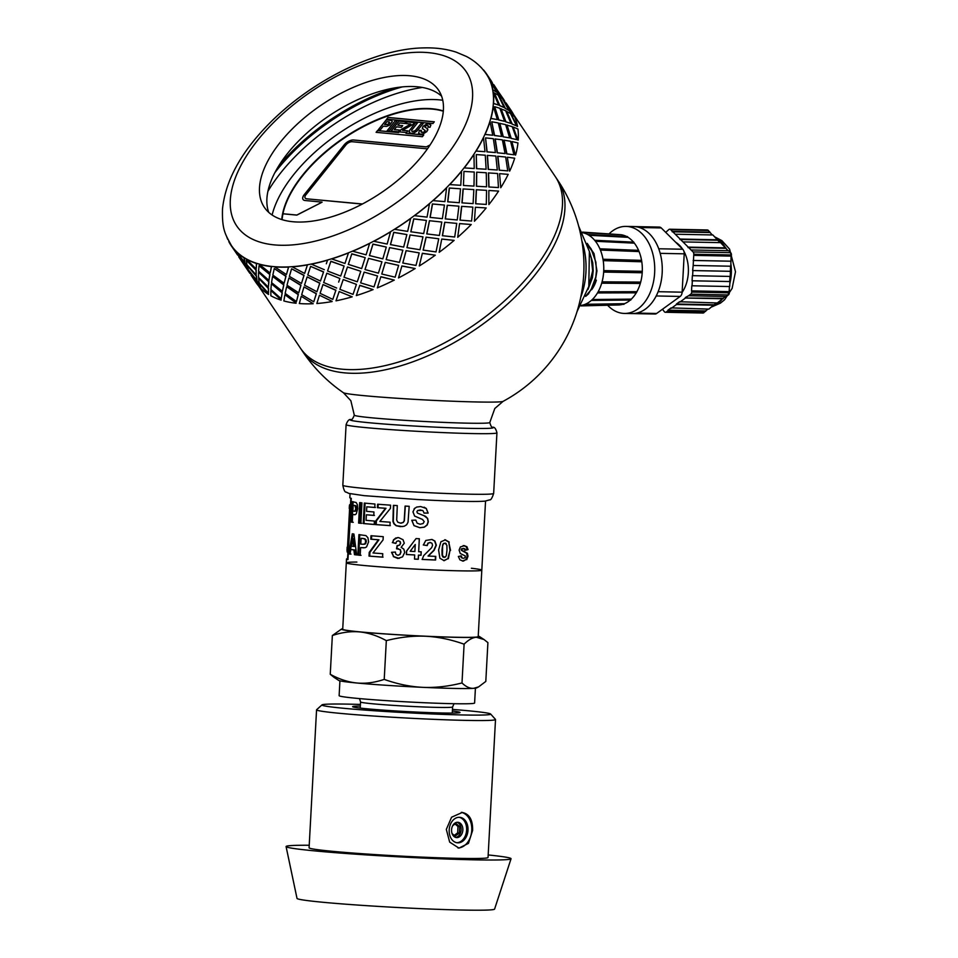 <?xml version="1.0" encoding="UTF-8"?>
<svg xmlns="http://www.w3.org/2000/svg" width="958" height="958" viewBox="0 0 958 958"><rect width="100%" height="100%" fill="white"/><g stroke="black" fill="none" stroke-linecap="round" stroke-linejoin="round"><path stroke-width="1.44" d="M478.605 686.886L476.569 687.916A69.132 2.575 -176.9 0 1 473.575 688.347A69.132 2.575 -176.9 0 1 422.777 687.341A69.132 2.575 -176.9 0 1 356.903 683.006C365.561 683.796 374.662 682.599 384.218 679.402C397.45 684.096 410.299 686.742 422.777 687.341C435.255 687.88 448.332 686.419 461.995 682.958C465.899 686.766 469.755 688.562 473.575 688.347L478.605 686.886L485.802 681.413L487.909 642.638L484.077 639.561L476.342 637.25A69.132 2.575 3.1 0 0 479.347 636.483A69.132 2.575 3.1 0 0 478.234 636.1M476.342 637.25C472.522 637.525 468.438 639.848 464.103 644.183C450.871 639.489 438.022 636.842 425.544 636.244A69.132 2.575 3.1 0 0 476.342 637.25M425.544 636.244C413.066 635.705 399.989 637.166 386.325 640.627C377.212 635.669 368.327 632.771 359.669 631.921A69.132 2.575 3.1 0 0 425.544 636.244M359.669 631.921C351.011 631.13 341.91 632.328 332.354 635.525L341.587 629.023A69.132 2.575 3.1 0 0 359.669 631.921M342.736 628.759A69.132 2.575 3.1 0 0 341.587 629.023M334.079 677.378L330.247 674.3C339.36 679.258 348.245 682.168 356.903 683.006A69.132 2.575 -176.9 0 1 338.797 680.455L334.079 677.378M384.218 679.402L386.325 640.627M461.995 682.958L464.103 644.183M330.247 674.3L332.354 635.525M356.867 562.047A67.85 2.527 3.1 0 0 346.305 562.825A67.85 2.527 3.1 0 0 413.928 569.016A67.85 2.527 3.1 0 0 481.802 570.166A67.85 2.527 3.1 0 0 471.396 568.25M481.802 570.166A67.85 2.527 3.1 0 1 413.928 569.016A67.85 2.527 3.1 0 1 346.305 562.825L342.713 629.25A67.85 2.527 3.1 0 0 410.323 635.441A67.85 2.527 3.1 0 0 478.21 636.591L485.55 501.07M339.922 680.839L339.132 695.676A67.838 2.527 3.1 0 0 406.731 701.867A67.838 2.527 3.1 0 0 474.605 703.016L475.419 688.179M309.218 845.255A112.649 4.191 3.1 0 0 286.083 846.585L297.016 898.412A98.937 3.676 3.1 0 0 395.594 907.394A98.937 3.676 3.1 0 0 494.579 909.118L511.045 858.763A112.649 4.191 3.1 0 0 488.173 854.943M452.691 825.688L455.828 823.389L459.72 826.658L459.373 833.041L455.134 836.142L452.092 833.592M459.373 833.041L457.649 832.873L454.224 835.388M459.72 826.658L457.996 826.491L457.649 832.873M455.002 823.988L457.996 826.491M455.637 837.412A7.676 5.64 95.4 0 0 461.097 830.299A7.676 5.64 95.4 0 0 457.062 822.299M457.625 822.263A7.676 5.64 95.4 0 0 451.577 829.616A7.676 5.64 95.4 0 0 456.487 837.579A7.676 5.64 95.4 0 0 462.822 830.466A7.676 5.64 95.4 0 0 457.936 822.287A7.676 5.64 95.4 0 0 457.625 822.263M456.703 842.705A12.801 9.4 95.4 0 0 466.57 830.814A12.801 9.4 95.4 0 0 459.11 817.294M459.289 817.294A12.801 9.4 95.4 0 0 449.218 829.532A12.801 9.4 95.4 0 0 457.397 842.812A12.801 9.4 95.4 0 0 467.947 830.945A12.801 9.4 95.4 0 0 459.804 817.318A12.801 9.4 95.4 0 0 459.289 817.294M457.96 847.95A17.927 13.149 95.4 0 0 471.695 831.293A17.927 13.149 95.4 0 0 461.325 812.372M461.648 812.372C469.18 813.558 472.833 819.569 472.617 830.406L468.45 843.363L458.978 848.105L449.673 842.13L446.32 829.4L451.589 817.21L462.355 812.42M286.083 846.585A112.649 4.191 3.1 0 0 398.336 856.811A112.649 4.191 3.1 0 0 511.045 858.763M360.436 704.441A84.484 3.137 3.1 0 0 349.179 704.154A84.484 3.137 3.1 0 0 322.008 704.884L316.619 709.71A89.609 3.329 3.1 0 0 316.559 709.83L309.087 847.782A89.609 3.329 3.1 0 0 398.384 855.961A89.609 3.329 3.1 0 0 488.041 857.482L495.514 719.518A89.609 3.329 3.1 0 0 495.454 719.386L490.628 714.009A84.484 3.137 3.1 0 0 452.475 709.423M316.559 709.83A89.609 3.329 3.1 0 0 405.857 717.997A89.609 3.329 3.1 0 0 495.514 719.518M322.008 704.884A84.484 3.137 3.1 0 0 406.144 712.704A84.484 3.137 3.1 0 0 490.628 714.009M360.352 706.046A53.768 2 3.1 0 0 352.652 706.729A53.768 2 3.1 0 0 406.204 711.555A53.768 2 3.1 0 0 459.96 712.548A53.768 2 3.1 0 0 452.38 711.028M229.022 241.5L228.806 241.632A153.867 77.838 -33.9 0 0 231.165 245.619A153.867 77.838 -33.9 0 0 234.315 249.703L234.518 249.559A153.615 77.706 -33.9 0 0 236.207 251.355L236.003 251.511A153.867 77.838 -33.9 0 0 243.955 257.798L244.146 257.63A153.615 77.706 -33.9 0 0 246.41 258.959L246.23 259.127A153.867 77.838 -33.9 0 0 256.421 263.462L256.588 263.294A153.615 77.706 -33.9 0 0 259.39 264.121L259.223 264.3A153.867 77.838 -33.9 0 0 271.401 266.587L271.545 266.408A153.615 77.706 -33.9 0 0 273.174 266.575A153.615 77.706 -33.9 0 0 274.814 266.707L274.671 266.887A153.867 77.838 -33.9 0 0 288.538 267.066L288.657 266.887A153.615 77.706 -33.9 0 0 292.298 266.671L292.19 266.851A153.867 77.838 -33.9 0 0 307.41 264.911L307.494 264.743A153.615 77.706 -33.9 0 0 311.434 264.001L311.35 264.168A153.867 77.838 -33.9 0 0 327.552 260.169L327.6 260.001A153.615 77.706 -33.9 0 0 331.731 258.756L331.684 258.923A153.867 77.838 -33.9 0 0 348.461 252.948L348.473 252.792A153.615 77.706 -33.9 0 0 352.7 251.08L352.688 251.224A153.867 77.838 -33.9 0 0 369.62 243.44L369.608 243.308A153.615 77.706 -33.9 0 0 373.812 241.153L373.836 241.284A153.867 77.838 -33.9 0 0 390.517 231.872L390.469 231.752A153.615 77.706 -33.9 0 0 394.564 229.213L394.624 229.333A153.867 77.838 -33.9 0 0 410.635 218.52L410.551 218.424A153.615 77.706 -33.9 0 0 414.431 215.574L414.527 215.67A153.867 77.838 -33.9 0 0 429.483 203.731L429.364 203.659A153.615 77.706 -33.9 0 0 432.932 200.557L433.052 200.629A153.867 77.838 -33.9 0 0 446.584 187.852L446.44 187.804A153.615 77.706 -33.9 0 0 449.613 184.535L449.757 184.583A153.867 77.838 -33.9 0 0 461.528 171.278L461.361 171.266A153.615 77.706 -33.9 0 0 462.726 169.59A153.615 77.706 -33.9 0 0 464.055 167.901L464.235 167.925A153.867 77.838 -33.9 0 0 473.947 154.43L473.755 154.442A153.615 77.706 -33.9 0 0 475.91 151.077L476.102 151.065A153.867 77.838 -33.9 0 0 483.527 137.713L483.323 137.748A153.615 77.706 -33.9 0 0 484.88 134.455L485.083 134.419A153.867 77.838 -33.9 0 0 490.041 121.534L489.825 121.594A153.615 77.706 -33.9 0 0 490.736 118.469L490.963 118.397A153.867 77.838 -33.9 0 0 493.322 106.29L493.095 106.386A153.615 77.706 -33.9 0 0 493.358 103.488L493.586 103.392A153.867 77.838 -33.9 0 0 493.298 92.375L493.071 92.483A153.615 77.706 -33.9 0 0 492.663 89.896L492.891 89.777A153.867 77.838 -33.9 0 0 489.957 80.113L489.742 80.244A153.615 77.706 -33.9 0 0 488.676 78.017L491.43 81.634M489.742 80.244A153.615 77.706 -33.9 0 1 492.663 89.896L496.615 92.124L489.957 80.113M493.071 92.483A153.615 77.706 -33.9 0 1 493.358 103.488L498.639 105.093L493.298 92.375M493.095 106.386A153.615 77.706 -33.9 0 1 490.736 118.469L497.334 119.582L493.322 106.29M489.825 121.594A153.615 77.706 -33.9 0 1 484.88 134.455L492.747 135.246L490.041 121.534M483.323 137.748A153.615 77.706 -33.9 0 1 475.91 151.077L484.988 151.687L483.527 137.713M466.917 168.081L474.234 168.512L473.947 154.43M463.947 171.422L463.456 185.469L463.947 171.422L469.384 171.745M476.282 189.744L475.623 203.767L486.305 204.425L486.568 190.355L476.282 189.744L481.706 190.067M496.939 432.812L493.657 493.43A75.526 2.814 -176.9 0 1 469.3 494.184A75.526 2.814 -176.9 0 1 387.87 490.28A75.526 2.814 -176.9 0 1 342.82 485.263L346.101 424.645A75.526 2.814 -176.9 0 0 391.151 429.663A75.526 2.814 -176.9 0 0 472.593 433.567A75.526 2.814 -176.9 0 0 496.939 432.812C495.933 428.753 494.496 426.897 492.64 427.232L492.651 427.244C491.765 427.663 490.807 426.094 489.801 422.502L494.795 408.515L503.07 401.366A153.615 153.615 0 0 0 557.807 180.344A153.615 77.706 -33.9 0 1 534.205 275.892A153.615 77.706 -33.9 0 1 406.096 364.136A153.615 77.706 -33.9 0 1 302.848 351.778L300.393 348.113A153.615 77.706 -33.9 0 0 403.629 360.459A153.615 77.706 -33.9 0 0 531.738 272.228A153.615 77.706 -33.9 0 0 555.341 176.679L513.476 114.421M326.319 263.773L327.552 260.169M292.298 266.671A153.615 77.706 -33.9 0 0 307.494 264.743L304.716 273.246L307.41 264.911M274.814 266.707A153.615 77.706 -33.9 0 0 288.657 266.887L286.514 274.347L288.538 267.066M259.39 264.121A153.615 77.706 -33.9 0 0 271.545 266.408L270.216 272.802L271.401 266.587M246.41 258.959A153.615 77.706 -33.9 0 0 256.588 263.294L256.217 268.659L256.421 263.462M236.207 251.355A153.615 77.706 -33.9 0 0 244.146 257.63L244.865 262.013L243.955 257.798M488.891 77.885A153.867 77.838 -33.9 0 0 486.544 73.898L491.322 81.011L488.676 78.017A153.615 77.706 -33.9 0 0 486.329 74.041C481.227 66.581 474.557 60.689 466.283 56.402L456.224 52.163C446.452 48.99 435.722 47.577 424.023 47.9C377.033 48.295 310.967 80.101 267.078 125.773C240.29 153.531 225.429 181.218 222.507 208.868C221.909 229.956 225.334 234.255 231.369 245.476A153.615 77.706 -33.9 0 0 234.518 249.559L236.446 253.032L234.315 249.703M500.483 95.513L503.752 99.955M490.676 80.819L497.238 92.89L500.531 95.489L490.676 80.819L497.465 92.758L500.531 95.489M509.56 111.212L512.853 113.81L502.998 99.153L509.56 111.212L513.548 114.541L505.896 103.141M498.855 95.92L504.986 108.218L508.938 110.457L502.279 98.434L498.855 95.92M494.34 92.902L499.585 105.655L504.195 107.559L498.196 95.177L494.34 92.902L499.813 105.548L504.195 107.559M511.177 114.242L517.32 126.552L511.177 114.242M506.447 111.344L511.919 123.989L516.53 125.893L510.518 113.511L506.447 111.344M500.878 108.865L505.68 121.81L510.961 123.414L505.62 110.697L500.878 108.865M494.699 106.673L498.627 119.99L504.567 121.331L499.884 108.314L494.699 106.673L498.843 119.906L504.567 121.331M513.201 127.186L518.003 140.143L513.201 127.186M506.806 125.091L510.949 138.311L516.889 139.664L512.207 126.636L506.806 125.091M499.573 123.331L503.07 136.79L509.656 137.904L505.644 124.624L499.573 123.331M491.753 121.786L494.364 135.521L501.609 136.455L498.256 122.935L491.753 121.786L494.579 135.461L501.609 136.455M511.907 141.652L515.392 155.124L511.907 141.652M503.86 140.179L506.698 153.855L513.931 154.777L510.578 141.257L503.86 140.179M494.999 138.958L497.202 152.789L505.07 153.567L502.363 139.856L494.999 138.958M485.55 137.892L486.927 151.879L495.418 152.55L493.346 138.694L485.55 137.892L487.131 151.855L495.418 152.55M507.321 157.292L509.524 171.111L507.321 157.292M497.669 156.262L499.25 170.201L507.74 170.883L505.668 157.016L497.669 156.262M487.251 155.376L488.233 169.398L497.31 170.009L495.849 156.034L487.251 155.376M476.27 154.573L476.485 168.656L486.125 169.243L485.275 155.196L476.27 154.573L476.665 168.656L486.125 169.243M499.573 173.709L500.747 187.72L499.573 173.709M488.4 172.919L488.808 186.978L498.459 187.564L497.597 173.518L488.4 172.919M486.556 186.834L486.269 172.763L476.701 172.177L476.377 186.235L486.556 186.834L479.239 186.403M488.843 190.498L488.879 204.581L488.843 190.498M463.073 188.93L461.936 202.868L473.096 203.623L473.851 189.612L463.073 188.93L473.851 189.612M460.523 188.786L449.266 188.007L447.685 201.815L459.277 202.713L460.523 188.786L449.422 188.055L447.829 201.875M475.396 207.263L474.414 221.238L475.396 207.263L486.185 207.934L475.563 207.287M461.588 206.329L460.008 220.136L471.599 221.047L472.845 207.12L461.588 206.329L472.845 207.12M447.242 205.252L445.254 218.891L457.241 219.969L458.918 206.174L447.242 205.252L458.918 206.174M444.44 205.06L432.393 203.946L430.046 217.382L442.368 218.675L444.44 205.06L432.513 204.018L430.154 217.466M459.565 223.573L457.708 237.285L459.565 223.573L471.24 224.507L459.696 223.633M444.716 222.268L442.368 235.704L454.691 237.009L456.762 223.394L444.716 222.268L456.762 223.394M429.424 220.711L426.753 233.908L439.387 235.452L441.806 222.052L429.424 220.711L441.806 222.052M426.418 220.448L413.736 218.843L410.802 231.752L423.675 233.596L426.418 220.448L413.82 218.939L410.874 231.86M441.746 239.033L439.171 252.325L441.746 239.033L454.128 240.386L441.854 239.117M426.059 237.165L423.125 250.086L436.01 251.93L438.74 238.782L426.059 237.165L438.74 238.782M410.036 234.95L406.946 247.655L419.975 249.715L422.969 236.854L410.036 234.95L422.969 236.854M406.875 234.566L393.75 232.327L390.433 244.577L403.665 247.104L406.875 234.566L393.81 232.447L390.469 244.709M422.358 253.271L419.269 265.989L422.358 253.271L435.291 255.175L422.43 253.379M406.072 250.649L402.791 263.031L415.988 265.438L419.197 252.888L406.072 250.649L419.197 252.888M389.583 247.595L386.158 259.606L399.474 262.384L402.839 250.194L389.583 247.595L402.839 250.194M386.302 247.056L372.937 244.062L369.429 255.547L382.829 258.864L386.302 247.056L372.961 244.206L369.441 255.69M401.905 265.929L398.492 277.94L401.905 265.929L415.173 268.527L401.941 266.049M385.272 262.396L381.763 274.012L395.151 277.197L398.624 265.39L385.272 262.396L398.624 265.39M368.555 258.361L365.01 269.557L378.41 273.162L381.943 261.774L368.555 258.361L381.943 261.774M365.202 257.63L351.814 253.786L348.329 264.372L361.657 268.599L365.202 257.63L351.802 253.93L348.293 264.528M380.877 276.682L377.332 287.879L380.877 276.682L394.265 280.095L380.877 276.838M364.136 272.108L360.615 282.861L373.991 286.921L377.524 275.964L364.136 272.108L377.524 275.964M347.455 266.959L344.006 277.245L357.286 281.784L360.783 271.282L347.455 266.959L360.783 271.282M330.893 261.223L327.564 271.018L340.701 276.048L344.102 266.025L330.893 261.223L328.786 267.438M359.789 285.292L356.328 295.579L359.789 285.292L373.105 289.603L359.753 285.448M343.168 279.712L339.886 289.352L353.035 294.381L356.424 284.358L343.215 279.556L341.108 285.771M343.215 279.556L356.424 284.358M326.834 273.198L339.874 278.503L326.834 273.198M338.641 282.107L339.874 278.503M310.608 266.384L323.588 271.856L320.463 281.053L323.517 272.024L310.608 266.384L307.757 275.006L320.463 281.053M339.156 291.531L352.197 296.824L339.156 291.531M323.014 284.538L335.911 290.178L332.797 299.375L335.839 290.346L323.014 284.538M307.183 276.91L319.816 283.065L316.942 291.747L319.733 283.245L307.183 276.91M291.591 268.803L304.057 275.305L301.447 283.472L303.949 275.485L291.591 268.803L289.364 276.359L301.447 283.472M319.505 295.244L332.151 301.399L319.505 295.244M304.033 286.957L316.38 293.639L313.769 301.794L316.272 293.807L304.033 286.957M288.981 278.012L300.98 285.221L298.704 292.849L300.86 285.4L288.981 278.012M274.251 268.587L286.023 276.144L284.119 283.245L285.891 276.323L274.251 268.587L272.826 275.09L284.119 283.245M301.303 296.333L313.194 303.722L301.303 296.333M286.729 286.729L298.345 294.465L296.441 301.566L298.213 294.645L286.729 286.729M272.683 276.467L283.867 284.73L282.382 291.304L283.724 284.909L272.683 276.467M259.043 265.725L269.94 274.335L268.899 280.383L269.773 274.515L259.043 265.725L258.552 271.186L268.899 280.383M285.005 294.801L296.19 303.063L285.005 294.801M271.533 283.879L282.263 292.669L281.221 298.716L282.095 292.837L271.533 283.879M258.684 272.323L268.911 281.616L268.36 287.149L268.743 281.796L258.684 272.323M246.302 260.301L256.193 269.94L256.169 274.97L256.014 270.108L246.302 260.301L246.913 264.779L256.169 274.97M271.006 290.645L281.233 299.95L271.006 290.645M258.816 278.467L268.515 288.262L268.491 293.292L268.336 288.43L258.816 278.467M247.332 265.677L256.469 275.952L256.995 280.502L256.277 276.12L247.332 265.677M236.375 252.457L246.242 267.114L244.925 263.211L236.375 252.457L245.128 263.043L248.565 271.497L238.913 256.696M259.654 283.999L268.599 294.453L259.654 283.999M248.912 270.635L257.451 281.377L258.564 285.448L257.247 281.532L248.912 270.635M258.588 285.424L251.236 275.018M249.99 273.461L248.577 271.485M248.781 271.353L249.128 272.312M238.71 256.84L248.565 271.497M248.697 270.779L258.564 285.448M226.818 237.117A153.867 77.838 -33.9 0 0 227.753 239.404L227.968 239.272M237.668 255.127L231.165 245.619M236.446 253.032L236.794 253.99M247.14 265.833L248.326 269.833L256.995 280.502M258.636 278.634L259.235 283.101L268.491 293.292M258.504 272.491L258.552 277.449L268.36 287.149M271.365 284.059L270.886 289.52L281.221 298.716M236.003 251.511L244.673 262.169M251.032 275.162L255.81 282.275A153.867 77.838 146.1 0 0 258.959 286.358M272.515 276.646L271.545 282.622L282.382 291.304M286.586 286.909L285.149 293.411L296.441 301.566M246.23 259.127L256.037 268.827M259.462 284.167L260.648 288.166A153.867 77.838 146.1 0 0 268.599 294.453M288.849 278.191L286.993 285.221L298.704 292.849M303.914 287.137L301.686 294.693L313.769 301.794M259.223 264.3L270.06 272.982M270.827 290.825L270.875 295.783A153.867 77.838 146.1 0 0 281.065 300.117M307.075 277.09L304.512 285.173L316.942 291.747M322.93 284.718L320.08 293.328L332.797 299.375M274.671 266.887L286.382 274.527M284.849 294.968L283.867 300.956A153.867 77.838 146.1 0 0 296.046 303.243M326.762 273.365L323.672 282.502L336.629 288.035M292.19 266.851L304.62 273.425M301.171 296.513L299.315 303.542A153.867 77.838 146.1 0 0 313.194 303.722M311.35 264.168L324.307 269.701M311.434 264.001A153.615 77.706 -33.9 0 0 327.6 260.001M344.102 266.025L330.845 261.39M347.431 267.126L344.006 277.245M364.124 272.264L360.615 282.861M319.397 295.411L316.835 303.506A153.867 77.838 146.1 0 0 332.055 301.566M331.684 258.923L344.964 263.462L348.461 252.948M331.731 258.756A153.615 77.706 -33.9 0 0 348.473 252.792M368.555 258.504L365.01 269.557M385.284 262.528L381.763 274.012M339.096 291.699L336.007 300.824A153.867 77.838 146.1 0 0 352.197 296.824M352.688 251.224L366.088 254.84L369.62 243.44M352.7 251.08A153.615 77.706 -33.9 0 0 369.608 243.308M389.619 247.727L386.158 259.606M406.132 250.768L402.791 263.031M373.105 289.603A153.867 77.838 146.1 0 1 356.328 295.579M373.836 241.284L387.152 244.062L390.517 231.872M373.812 241.153A153.615 77.706 -33.9 0 0 390.469 231.752M410.108 235.045L406.946 247.655M426.142 237.261L423.196 250.182M394.265 280.095A153.867 77.838 146.1 0 1 377.332 287.879M394.624 229.333L407.653 231.381L410.635 218.52M394.564 229.213A153.615 77.706 -33.9 0 0 410.551 218.424M429.519 220.795L426.849 233.992M444.835 222.34L442.476 235.788M415.173 268.527A153.867 77.838 146.1 0 1 398.492 277.94M414.527 215.67L427.064 217.131L429.483 203.731M414.431 215.574A153.615 77.706 -33.9 0 0 429.364 203.659M447.374 205.299L445.386 218.951M461.744 206.377L460.151 220.196M435.291 255.175A153.867 77.838 146.1 0 1 419.269 265.989M433.052 200.629L444.907 201.635L446.584 187.852M432.932 200.557A153.615 77.706 -33.9 0 0 446.44 187.804M463.229 188.966L462.091 202.904M476.449 189.768L475.791 203.791M454.128 240.386A153.867 77.838 146.1 0 1 439.171 252.325M488.879 204.581A153.867 77.838 146.1 0 0 498.591 191.085L489.023 190.498M463.456 185.469L473.982 186.103L474.234 172.033L464.127 171.434M488.808 186.978L498.459 187.564M449.757 184.583L460.774 185.301L461.528 171.278M449.613 184.535A153.615 77.706 -33.9 0 0 461.361 171.266M476.701 172.177L476.557 186.247M488.592 172.907L488.999 186.978M471.24 224.507A153.867 77.838 146.1 0 1 457.708 237.285M500.747 187.72A153.867 77.838 146.1 0 0 508.183 174.368L499.777 173.673M488.233 169.398L497.31 170.009M499.25 170.201L507.74 170.883M464.235 167.925L474.234 168.512M464.055 167.901A153.615 77.706 -33.9 0 0 473.755 154.442M487.454 155.352L488.424 169.386M497.885 156.226L499.453 170.177M486.185 207.934A153.867 77.838 146.1 0 1 474.414 221.238M509.728 171.075A153.867 77.838 146.1 0 0 514.686 158.19L507.536 157.232M497.202 152.789L505.07 153.567M506.698 153.855L513.931 154.777M476.102 151.065L484.988 151.687M495.214 138.91L497.406 152.741M504.076 140.119L506.914 153.795M515.608 155.052A153.867 77.838 146.1 0 0 517.967 142.946L512.123 141.58M503.07 136.79L509.656 137.904M510.949 138.311L516.889 139.664M485.083 134.419L492.747 135.246M499.801 123.247L503.285 136.719M507.022 124.995L511.177 138.239M518.23 140.048A153.867 77.838 146.1 0 0 517.943 129.031L513.428 127.079M505.68 121.81L510.961 123.414M511.919 123.989L516.53 125.893M490.963 118.397L497.334 119.582M501.094 108.757L505.908 121.726M506.662 111.224L512.135 123.881M517.536 126.432A153.867 77.838 146.1 0 0 514.602 116.768L511.404 114.122M504.986 108.218L508.938 110.457M493.586 103.392L498.639 105.093M499.082 95.788L505.213 108.11M502.998 99.153L509.788 111.092M500.998 96.351L503.429 99.476M493.574 84.819L503.645 99.333M503.968 100.315L504.674 101.045M492.891 89.777L496.615 92.124M493.789 84.675L501.214 96.219M503.609 99.357L504.171 100.171M491.634 81.993L492.352 82.711M486.544 73.898A153.867 77.838 -33.9 0 0 483.383 69.814L483.179 69.958M491.286 81.035L491.849 81.849M481.694 68.006A153.867 77.838 -33.9 0 0 480.305 66.677M506.111 103.009L511.189 110.553A153.867 77.838 146.1 0 1 513.548 114.541M441.578 96.147A104.973 53.097 -33.9 0 0 329.229 115.702A104.973 53.097 -33.9 0 0 268.731 212.377M422.406 87.453A135.689 68.641 -33.9 0 0 267.917 191.337M422.43 155.483A104.973 53.097 -33.9 0 0 438.572 90.184A104.973 53.097 -33.9 0 0 321.828 104.697A104.973 53.097 -33.9 0 0 264.348 207.335A104.973 53.097 -33.9 0 0 334.893 215.778A104.973 53.097 -33.9 0 0 422.43 155.483M281.772 219.574A104.973 53.097 146.1 0 1 302.668 175.039A104.973 53.097 146.1 0 1 443.326 110.948M442.752 100.267A117.774 59.576 -33.9 0 0 340.401 132.312A117.774 59.576 -33.9 0 0 272.108 215.011M306.596 198.809L362.268 204.078L306.596 198.809A5.125 2.587 146.1 0 1 305.207 198.102A5.125 2.587 -33.9 0 0 306.596 198.809L362.435 203.982M443.303 111.224A104.973 53.097 -33.9 0 0 348.281 135.425A104.973 53.097 -33.9 0 0 282.933 213.742L296.788 215.047L322.104 202.186L296.836 215.119L282.981 213.814A104.973 53.097 -33.9 0 0 282.095 219.669M415.101 121.87L386.637 119.175L388.05 117.427L434.309 121.81L432.908 123.558L415.101 121.87M388.05 117.427L386.745 119.187M434.261 121.87L388.098 117.499M405.964 133.27L423.759 134.946L422.358 136.707L376.099 132.324L377.5 130.575L398.684 132.575L377.548 130.647L376.195 132.336M423.711 135.018L406.012 133.342M414.586 122.66L407.258 121.894L414.527 122.588L413.173 124.277L402.516 130.36L407.892 130.863L406.539 132.551L399.199 131.857L401.091 129.534L410.814 124.049L405.893 123.582L407.258 121.894L405.976 123.606M410.814 124.049L401.139 129.605L399.306 131.869M407.94 130.947L402.516 130.36M397.199 120.9L389.152 130.863L387.2 130.659L395.247 120.696L397.199 120.9M395.247 120.696L387.307 130.671M397.151 120.959L395.295 120.768M399.702 130.096L398.348 131.785L391.008 131.042L399.055 121.079L406.216 121.798L404.851 123.486L399.642 122.959L397.857 125.175L402.707 125.654L401.354 127.33L396.504 126.851L394.313 129.558L399.702 130.096M394.313 129.558L399.654 130.168M397.857 125.175L402.659 125.726M399.055 121.079L391.104 131.054M406.168 121.858L399.103 121.151M415.533 122.732L417.484 122.923L411.844 130.001L411.653 131.042L412.635 131.545L415.377 130.504L421.281 123.307L423.232 123.51L416.802 131.258L413.413 133.15L411.305 133.27L409.485 132.731L409.389 130.599L415.533 122.732L409.437 130.671L409.533 132.803M409.485 132.731L409.09 131.833M421.281 123.307L415.425 130.575L412.694 131.617L411.653 131.042M423.173 123.57L421.328 123.378M417.425 122.995L415.58 122.804M419.364 130.384L418.658 133.413L419.364 130.384L421.412 130.384L420.933 131.905L421.975 132.503L423.723 132.24L425.268 130.707L422.298 128.396L423.029 126.312L426.621 124.037L428.801 123.881L430.872 124.983L430.058 127.27L428.046 127.163L428.394 126.001L427.436 125.546L425.807 125.773L424.849 127.091M424.801 126.995L427.579 128.767L426.933 131.509L422.981 134.048L420.586 134.204L418.526 133.126M427.879 129.965L427.627 128.839L424.849 127.067M427.627 128.839L427.831 129.881M427.436 125.546L428.442 126.073L427.484 125.618L428.442 126.073L428.094 127.234M430.92 125.055L428.849 123.953L426.669 124.109L423.077 126.384L422.466 128.743M424.909 130.204L425.029 131.402L423.771 132.312L420.933 131.905M421.364 130.456L419.412 130.456M383.248 126.205L380.218 129.965L378.266 129.761L386.314 119.798L391.642 120.492L392.241 121.618L389.666 125.115L386.661 126.396L383.248 126.205M392.289 121.69L391.69 120.576L386.361 119.87L378.374 129.773M391.69 120.576L392.241 121.618M322.056 202.114L305.123 200.509A7.676 3.88 146.1 0 1 303.027 199.456A7.676 3.88 146.1 0 1 304.213 194.678L344.197 144.838A7.676 3.88 146.1 0 1 353.67 139.988L426.346 146.861L430.094 144.945M429.998 145.089L426.346 146.861M303.051 199.492A7.676 3.88 -33.9 0 1 304.261 194.749L344.245 144.909A7.676 3.88 -33.9 0 1 353.718 140.06L426.406 146.933M389.188 121.989L389.666 122.576L389.235 122.061L388.409 124.265L384.613 124.516L387.355 124.612L389.199 123.438L389.188 121.989L386.9 121.678L384.613 124.516M305.171 198.043A5.125 2.587 -33.9 0 0 305.207 198.102L305.123 197.995A5.125 2.587 -33.9 0 0 306.524 198.701M427.436 148.849L352.221 141.724A5.125 2.587 -33.9 0 0 345.898 144.957L305.913 194.809A5.125 2.587 -33.9 0 0 305.123 197.995M374.422 515.416L366.363 514.781L366.076 520.338L374.386 521.044L374.207 524.493L363.226 523.535L364.303 503.094L374.961 504.028L374.782 507.489L366.782 506.806L366.543 511.332L373.955 511.967L373.776 515.416L366.363 514.781M375.428 507.489L366.782 506.806M374.841 524.493L364.028 523.559L365.106 503.118M364.028 523.559L363.226 523.535M402.611 526.601L396.396 525.691L394.253 523.786L393.295 521.451L393.75 505.333M400.648 523.08L403.222 522.517L404.36 520.817L405.294 506.04M401.594 523.08L400.396 523.104L403.019 522.541L404.168 520.841L405.102 506.075L409.186 506.303L408.036 522.218L406.683 524.721L404.216 526.253L400.336 526.649L396.097 525.702L393.918 523.798L392.936 521.463L393.391 505.357L397.295 505.596L396.696 520.098L397.798 522.194L400.396 523.104M350.987 554.119L349.814 553.916L353.227 533.857M357.55 554.969L355.382 554.718L354.831 549.976L351.754 549.557L350.784 549.521L350.005 554.083L348.82 553.868L352.269 533.822L353.933 534.049L356.675 554.933L354.472 554.682L353.909 549.952L350.784 549.521M353.526 546.431L354.46 546.467L353.741 538.731L352.795 538.695L351.394 546.144L353.526 546.431L352.795 538.695M349.814 553.916L348.82 553.868M354.831 549.976L353.909 549.952M355.382 554.718L354.472 554.682M363.789 547.832L360.603 547.593L360.208 555.305L357.837 555.065L358.915 534.624L365.992 535.618L367.932 537.797L368.579 541.857L366.579 546.886L365.058 547.725L360.603 547.593M361.022 555.329L358.699 555.089L359.777 534.648M362.962 544.276L365.046 544.156L366.339 541.665L366.004 539.785L363.106 538.456L361.094 538.324L360.783 544.12L363.321 544.312M364.962 538.779L361.094 538.324M366.004 539.785L364.184 538.755M366.339 541.665L365.585 541.653L365.238 539.773M365.944 543.222L365.19 543.21L365.585 541.653M365.046 544.156L364.279 544.132L365.19 543.21M362.16 544.264L364.279 544.132M358.699 555.089L357.837 555.065M399.199 558.406L393.654 556.598L391.894 552.299L395.462 552.059M396.013 543.378L392.66 542.551L393.87 539.653L397.594 537.606M398.061 555.209L400.061 554.407L400.983 551.976L400.348 549.581L396.804 548.802L397.378 545.629L399.726 545.078L400.636 543.186L400.121 541.498L398.085 540.827M398.157 545.641L397.103 545.653L399.486 545.102L400.408 543.21L399.893 541.521L398.217 540.815M400.348 549.581L396.804 548.802M398.372 555.197L399.833 554.431L400.779 552L400.121 549.605M393.654 556.598L391.535 552.311L395.163 552.083L395.989 554.359L397.798 555.233M397.917 558.466L393.331 556.61M395.953 538.037L398.612 537.606L403.031 539.713L404.276 543.198L401.163 547.317L403.845 549.173L404.719 552.395L402.54 556.873L397.666 558.49M397.45 537.618L398.612 537.606M393.87 539.653L395.642 538.061M392.66 542.551L393.546 539.677M398.6 540.791L396.648 541.414L395.714 543.402L392.313 542.563M396.528 548.814L398.277 548.635L396.528 548.814L397.103 545.653M394.504 552.119L395.163 552.083M349.574 509.081L347.574 545.892M431.842 539.426L434.621 541.019L436.034 545.138L433.818 550.299L428.046 556.035L435.782 556.382L435.591 560.023L422.179 559.448L423.711 555.604L431.651 547.689L432.561 545.318L431.986 543.282L430.118 542.491L428.178 543.15L427.22 545.569L423.376 544.994L425.783 540.456L431.974 539.45L434.908 541.066L436.345 545.186L434.106 550.359L428.25 556.083M430.657 542.563L427.986 543.102L427.04 545.521L423.256 544.958M435.459 556.335L435.267 559.975L422.071 559.412M429.902 542.444L430.549 542.527M354.652 514.745L352.688 514.554L352.281 522.266L351.047 522.062L352.149 501.621L356.148 502.519L357.358 504.674L357.705 508.722L356.304 513.775L355.322 514.626L352.688 514.554M353.251 522.314L352.041 522.11L353.131 501.669M353.646 511.201L355.849 511.081L354.604 511.237L355.849 511.081L356.699 508.578L355.909 505.716L353.191 505.285L352.879 511.081L354.915 511.045L355.777 508.554L354.975 505.68L353.191 505.285M355.909 505.716L354.975 505.68M356.52 506.71L355.598 506.674M356.699 508.578L355.777 508.554M356.424 510.147L355.49 510.111M355.322 514.626L354.58 514.733M352.041 522.11L351.047 522.062M347.982 559.388A66.82 2.479 -176.9 0 1 347.538 559.065L347.91 552.275M350.939 504.806A66.82 2.479 -176.9 0 1 350.7 504.71L349.682 504.662L349.395 505.812M350.927 504.902L350.257 504.866A67.85 2.527 -176.9 0 1 349.682 504.662M348.365 552.299L347.682 552.263L350.257 504.866M347 550.06L347.215 552.095A67.85 2.527 3.1 0 0 347.682 552.263M350.053 493.729L349.838 497.717A67.85 2.527 3.1 0 0 351.287 498.328L347.97 559.616A67.85 2.527 -176.9 0 1 346.521 559.017A67.85 2.527 -176.9 0 1 347.562 558.634M444.799 539.749L448.739 542L449.997 550.371L447.865 558.658L443.722 560.622M443.889 557.376L442.788 556.897L445.494 557.017L446.344 555.412L446.967 550.323L446.907 545.377L445.075 543.054L445.721 543.485L443.482 543.414L442.62 545.018L441.985 550.12L442.057 555.077L442.788 556.897L444.153 557.412M442.057 555.077L444.332 557.436M442.62 545.018L442.476 555.125M443.482 543.414L443.039 545.078M446.189 543.545L443.901 543.473M447.865 558.658L444.165 560.681L439.89 558.239L438.596 550L440.908 541.761L445.482 539.845M449.997 550.371L448.368 558.718M448.739 542L450.535 550.431M445.242 539.809L449.242 542.06M421.113 551.784L420.933 555.233L418.442 555.113L418.227 559.221L414.491 559.041L414.706 554.957L406.36 554.514L406.527 551.09L416.047 538.576L419.341 538.743L418.67 551.712L421.209 551.832L421.029 555.269L418.502 555.149L418.287 559.268L414.491 559.077M419.281 538.695L418.67 551.712M414.706 554.957L406.479 554.478L406.659 551.054L413.712 541.641M414.946 550.251L415.233 544.527L410.18 551.269L414.886 551.521L415.245 544.491L413.461 546.91M383.044 557.137L369.716 556.119L369.908 552.395L378.949 539.797L371.488 539.21L371.668 535.75M382.745 553.7L382.565 557.149L369.022 556.107L369.213 552.383L378.386 539.797L370.806 539.198L370.986 535.738L383.236 536.684L383.068 539.881L373.009 552.97L382.745 553.7M371.488 539.21L370.806 539.198M369.908 552.395L369.213 552.383M369.716 556.119L369.022 556.107M463.157 545.569L466.115 546.587L467.241 549.521L468.043 549.593L465.612 550.263L463.792 548.455L461.493 548.802L461.373 550.311L466.594 553.197L467.205 556.119L465.959 559.616L462.391 561.041M467.241 549.521L464.846 550.191M460.63 555.868L461.265 557.604L463.025 558.251M461.265 557.604L462.726 558.215M465.959 559.616L463.313 561.113L459.924 559.843L458.355 556.478L461.325 555.927L461.972 557.676M467.205 556.119L468.007 556.179L466.75 559.676M466.594 553.197L467.384 553.269L468.007 556.179M463.852 551.437L467.384 553.269M461.373 550.311L464.594 551.509M461.133 549.593L462.079 550.371M461.493 548.802L462.199 548.862L461.84 549.653M465.073 548.934L462.199 548.862M466.115 546.587L466.893 546.659L468.043 549.593M463.456 558.286L465.049 557.748L465.301 555.963L460.247 553.473L459.098 550.12L460.415 546.898L464.666 545.677M463.9 545.641L466.893 546.659M423.795 515.5L427.496 518.446L428.13 521.739L427.005 524.984L424.202 527.139L419.796 527.678L414.024 525.595L411.844 520.242M422.957 510.746L420.43 509.931L417.616 510.53L416.898 511.764L417.449 513.081L425.532 516.314L427.663 518.494L428.298 521.787L427.172 525.032L424.322 527.187L419.844 527.726L413.988 525.631L411.772 520.278L415.808 520.098L417.125 523.14L420.071 524.242L423.113 523.535L424.214 521.619L422.418 519.404L414.61 516.087L413.006 511.847L414.79 508.123M422.406 510.398L417.616 510.566L416.898 511.8M424.131 507.177L426.238 508.47L427.998 513.069L423.963 513.069M422.729 519.535L414.646 516.051L412.934 511.871L414.766 508.159M427.998 513.069L424.071 513.105L423.053 510.794M426.238 508.47L428.166 513.117M414.024 508.973L416.634 507.069L420.694 506.554L426.382 508.518M390.337 525.619L376.195 524.601L376.386 520.877L385.99 508.279L378.027 507.692L378.206 504.231M390.122 522.194L389.942 525.631L375.572 524.601L375.764 520.877L385.511 508.291L377.428 507.692L377.608 504.231L390.589 505.165L390.433 508.375L379.847 521.463L390.122 522.194M378.027 507.692L377.428 507.692M376.386 520.877L375.764 520.877M376.195 524.601L375.572 524.601M361.717 523.331L359.478 523.092L360.555 502.651M361.944 502.866L360.879 523.308L358.603 523.068L359.681 502.627L361.944 502.866M359.478 523.092L358.603 523.068M503.07 401.366A80.101 2.982 -176.9 0 1 423.089 399.833A80.101 2.982 -176.9 0 1 343.407 392.72L350.856 400.719L354.304 415.161A67.85 2.527 -176.9 0 0 421.915 421.352A67.85 2.527 -176.9 0 0 489.801 422.502M258.528 285.855L300.393 348.113A153.615 77.706 -33.9 0 0 403.629 360.459A153.615 77.706 -33.9 0 0 531.738 272.228A153.615 77.706 -33.9 0 0 555.341 176.679L557.807 180.344M587.47 244.134L591.134 248.9L595.876 262.157L596.427 270.886L595.792 277.018L590.978 289.951L585.877 295.806M585.637 296.405L588.44 293.95L594.918 282.646L596.966 270.898L594.044 253.654L587.23 243.38M589.817 253.738L591.29 258.205L592.667 270.815L588.499 287.639M587.984 289.508L592.427 277.664L593.206 270.815L592.751 262.72L589.409 251.595M592.786 251.99L587.961 245.739M731.421 254.972A2.563 1.736 -88.9 0 0 730.679 252.684L693.053 251.942A2.563 1.736 91.1 0 1 693.796 254.229L731.421 254.972L731.361 256.109L693.736 255.367L693.796 254.229M693.053 251.942L691.077 249.978L728.703 250.721L730.679 252.684M731.074 256.109L730.798 266.216L693.185 265.474L693.448 260.48L731.074 261.223M730.535 266.204L730.247 276.431L692.359 275.664L692.083 280.778L729.96 281.544L729.685 286.538L691.808 285.771L691.532 290.873L729.409 291.639L729.337 292.813L691.712 292.07A2.563 1.736 91.1 0 1 690.73 294.19L688.598 295.747L726.224 296.489L728.355 294.944A2.563 1.736 -88.9 0 0 729.337 292.813M729.984 276.431L729.697 281.52M729.433 286.526L729.158 291.627M725.469 296.465L717.326 302.956L679.557 301.746L676.42 304.021L714.045 304.764L708.86 309.099L671.091 307.889L667.954 310.176L705.579 310.919L703.831 312.751L666.205 312.009A2.563 1.736 91.1 0 1 665.403 312.272A2.563 1.736 91.1 0 1 664.469 311.853L662.481 309.242M716.572 302.932L714.045 304.764M717.734 239.799L680.108 239.057L675.258 234.219L712.884 234.961L719.961 242.637M725.853 247.871L688.227 247.128L682.97 241.907L720.596 242.649L728.068 250.709M708.285 230.399A2.563 1.736 -88.9 0 0 707.351 229.968L669.726 229.225A2.563 1.736 91.1 0 1 670.66 229.657L708.285 230.399L712.237 234.95M665.726 232.375L668.923 229.489A2.563 1.736 91.1 0 1 669.726 229.225M665.403 312.272L703.028 313.026A2.563 1.736 -88.9 0 0 703.831 312.751M666.205 312.009L668.109 310.631L705.723 311.374M708.106 309.087L705.579 310.919M691.712 292.07L691.784 290.897L729.409 291.639M657.284 293.711A5.125 3.473 91.1 0 1 656.841 294.669A43.529 29.518 -88.9 0 0 657.284 293.711A43.529 29.518 -88.9 0 0 662.182 272.85A43.529 29.518 -88.9 0 0 659.571 251.271A43.529 29.518 -88.9 0 0 659.248 250.242A5.125 3.473 91.1 0 1 659.571 251.271M656.194 295.962L680.168 296.441A5.125 3.473 -88.9 0 0 682.132 292.178L658.134 291.699M660.182 253.355L684.216 253.822L682.132 292.178M680.168 296.441L656.613 313.482L636.711 313.086M632.795 313.577L655.021 314.02A5.125 3.473 -88.9 0 0 656.613 313.482M639.369 227.501L661.248 227.932A5.125 3.473 -88.9 0 0 659.379 227.082L634.926 226.591A5.125 3.473 91.1 0 1 635.489 226.675A43.529 29.518 -88.9 0 0 634.711 226.603A5.125 3.473 91.1 0 1 634.926 226.591M661.248 227.932L682.719 249.236L658.721 248.769M684.216 253.822A5.125 3.473 -88.9 0 0 682.719 249.236M607.839 305.482A43.529 29.518 -88.9 0 0 624.365 313.434L631.885 313.577A43.529 29.518 -88.9 0 0 656.841 294.669M659.248 250.242A43.529 29.518 -88.9 0 0 635.489 226.675M634.711 226.603A43.529 29.518 -88.9 0 0 633.609 226.543L626.089 226.399A43.529 29.518 -88.9 0 0 609.336 233.608M693.448 260.48L693.736 255.367M693.173 260.444L730.798 261.199M688.227 247.128L691.077 249.978M688.024 247.559L725.649 248.302M680.108 239.057L682.97 241.907M679.917 239.488L717.542 240.23M710.022 232.123L672.396 231.381L675.258 234.219M672.193 231.8L709.818 232.554M672.396 231.381L670.66 229.657M671.235 308.356L676.564 304.488L714.189 305.231M679.701 302.201L685.473 298.022L723.098 298.764M685.473 298.022L722.943 298.309A35.841 24.309 -88.9 0 0 722.955 298.297M685.317 297.555L688.598 295.747M692.059 285.795L692.335 280.802L729.96 281.544M692.622 275.688L692.897 270.575L730.523 271.318M692.897 270.575L730.259 271.294M692.634 270.551L693.185 265.474M682.12 292.394A30.728 20.836 -88.9 0 0 688.335 272.719A30.728 20.836 -88.9 0 0 683.916 251.331M682.575 249.104A30.728 20.836 -88.9 0 0 675.725 242.302M624.365 313.434A43.529 29.518 -88.9 0 0 654.649 272.695A43.529 29.518 -88.9 0 0 626.089 226.399M581.243 305.386A36.608 24.824 -88.9 0 0 584.236 304.644L585.194 304.285A36.608 24.824 -88.9 0 0 591.469 300.309L592.319 299.531A36.608 24.824 -88.9 0 0 597.481 292.92L598.127 291.807A36.608 24.824 -88.9 0 0 601.684 283.185L602.067 281.832A36.608 24.824 -88.9 0 0 603.66 272.072L603.732 270.611A36.608 24.824 -88.9 0 0 603.217 260.648L602.977 259.235A36.608 24.824 -88.9 0 0 600.391 250.038L599.876 248.805A36.608 24.824 -88.9 0 0 595.469 241.284L594.714 240.362A36.608 24.824 -88.9 0 0 588.931 235.249L588.02 234.71A36.608 24.824 -88.9 0 0 582.68 232.722M591.685 289.687A28.165 19.1 -88.9 0 0 596.355 280.203M582.344 232.111L620.844 234.71L581.41 232.519M626.7 236.554A35.206 23.878 -88.9 0 0 620.844 234.71M627.155 236.806L628.065 237.344A35.206 23.878 -88.9 0 1 633.537 242.146M633.609 242.23L634.352 243.152A35.206 23.878 -88.9 0 1 638.567 250.337L639.082 251.571A35.206 23.878 -88.9 0 1 641.561 260.36L641.788 261.774A35.206 23.878 -88.9 0 1 642.291 271.306L642.207 272.755A35.206 23.878 -88.9 0 1 640.686 282.095L640.303 283.448A35.206 23.878 -88.9 0 1 636.902 291.687L636.387 292.825L597.481 292.92M591.757 300.429L630.771 300.022L631.322 299.124A35.206 23.878 -88.9 0 0 636.256 292.825M584.655 304.919L623.945 304.333L624.472 303.698A35.206 23.878 -88.9 0 0 630.34 300.022M581.135 305.566L618.329 304.979A35.206 23.878 -88.9 0 0 622.568 304.357M617.024 305.003L580.931 305.901M588.931 235.249L628.065 237.344M595.469 241.284L634.352 243.152M638.567 250.337L599.876 248.805M600.391 250.038L639.082 251.571M641.561 260.36L602.977 259.235M603.217 260.648L641.788 261.774M642.291 271.306L603.732 270.611M603.66 272.072L642.207 272.755M640.686 282.095L602.067 281.832M601.684 283.185L640.303 283.448M636.902 291.687L598.127 291.807M631.322 299.124L592.319 299.531M624.472 303.698L585.194 304.285M360.232 708.094L360.567 701.963A46.08 1.712 3.1 0 0 406.491 706.166A46.08 1.712 3.1 0 0 452.607 706.944L452.272 713.087M395.187 87.813A139.533 70.581 -33.9 0 0 278.515 166.273M402.468 86.855A139.09 70.353 -33.9 0 0 274.886 172.656M274.347 244.889A138.251 69.934 -33.9 0 0 470.977 108.362A138.251 69.934 -33.9 0 0 309.051 93.034A138.251 69.934 -33.9 0 0 274.347 244.889M363.106 538.456L362.304 538.444M354.819 505.429L353.861 505.381M492.651 427.244A71.682 2.67 -176.9 0 1 421.64 426.442A71.682 2.67 -176.9 0 1 350.963 419.568L350.963 419.568C351.802 420.083 352.927 418.622 354.304 415.161M580.74 297.303A60.426 40.978 -88.9 0 0 585.937 272.192A60.426 40.978 -88.9 0 0 581.853 240.793M690.73 294.19L728.355 294.944M729.852 283.52A35.841 24.309 -88.9 0 0 731.301 273.82A35.841 24.309 -88.9 0 0 730.918 264.037M725.194 247.224A35.841 24.309 -88.9 0 0 715.818 237.895M712.836 306.213A35.841 24.309 -88.9 0 0 721.793 299.698M479.347 636.483L484.077 639.561M360.567 701.963L359.513 698.586M454.02 703.711L452.607 706.944M355.023 511.285L354.077 511.249M350.484 504.698L350.832 498.208M463.325 548.407L464.067 548.467M346.305 562.825L346.521 559.017M347 550.143L347.167 547.042M349.251 508.459L349.407 505.752M302.848 351.778A153.615 153.615 0 0 0 343.407 392.72M493.657 493.43C492.125 498.136 490.771 500.28 489.598 499.872L485.095 501.118C474.809 502.076 442.584 500.902 417.556 499.525L364.136 495.657L348.916 493.418L346.137 492.089C344.94 492.364 343.826 490.089 342.82 485.263M346.101 424.645C347.538 420.718 349.167 419.029 350.975 419.568M578.74 226.387L589.374 251.427L588.799 286.442L577.051 311.566M714.848 236.925L721.865 240.614L729.589 249.14L735.493 271.785L732.116 288.418L724.559 299.782L720.464 303.123L712.045 306.788M588.416 234.518L627.55 236.602M594.966 240.29L633.849 242.158M599.936 248.805L638.627 250.337M597.612 292.944L636.387 292.825"/></g></svg>
